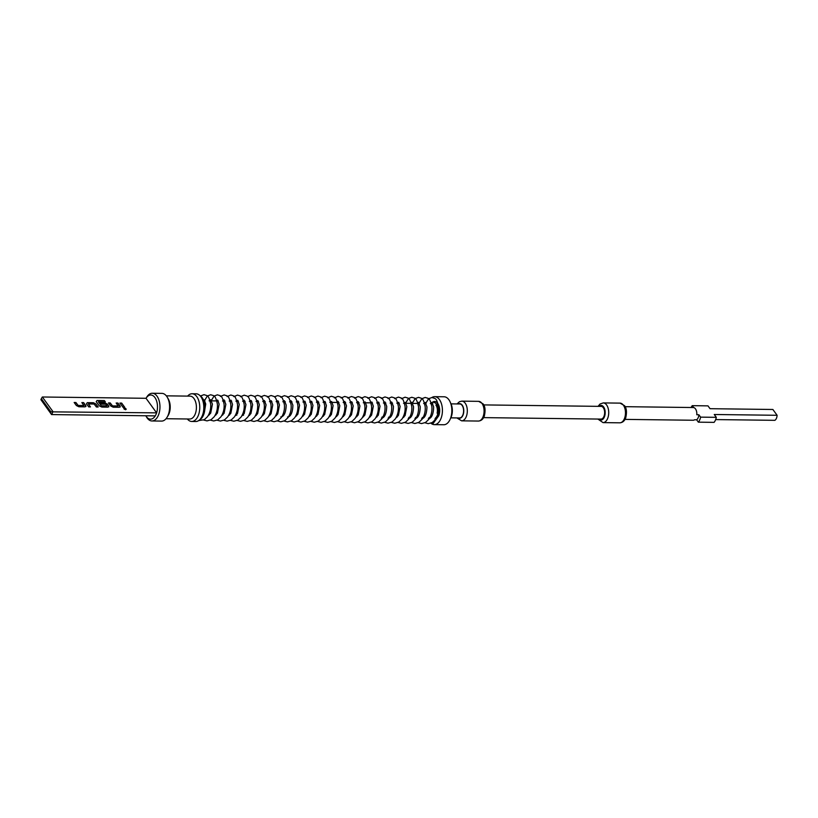 <?xml version="1.0" encoding="UTF-8"?>
<svg xmlns="http://www.w3.org/2000/svg" width="818" height="818" viewBox="0 0 818 818"><rect width="100%" height="100%" fill="white"/><g stroke="black" fill="none" stroke-linecap="round" stroke-linejoin="round"><path stroke-width="1.23" d="M123.794 408.386L124.356 408.141C126.136 408.693 126.524 409.235 125.532 409.757M125.573 409.654C123.794 409.102 123.406 408.56 124.397 408.039C126.177 408.591 126.575 409.133 125.573 409.654L126.166 409.358M123.804 408.335L124.397 408.039M483.591 417.62L600.964 419.092A6.36 3.599 -89.3 0 0 604.43 414.808A6.36 3.599 -89.3 0 0 603.285 407.701A6.36 3.599 -89.3 0 0 601.128 406.382L483.755 404.91M624.993 419.389L693.143 420.248A6.36 3.599 -89.3 0 0 694.543 419.767L696.629 419.798L698.357 422.17L714.073 422.364A9.918 5.614 -89.3 0 0 716.312 417.333L700.597 417.139L698.879 414.767L696.783 414.736A6.36 3.599 -89.3 0 0 695.464 408.857A6.36 3.599 -89.3 0 0 693.296 407.538L625.156 406.679M450.861 417.845L459.552 417.957A6.994 3.957 -89.3 0 0 463.366 413.243A6.994 3.957 -89.3 0 0 462.109 405.431A6.994 3.957 -89.3 0 0 459.726 403.969L451.035 403.867M431.372 422.783L433.121 423.489L438.745 415.789L434.931 419.02M199.244 394.982L200.758 396.168A12.587 7.127 90.7 0 1 202.22 397.712A12.587 7.127 90.7 0 1 200.471 419.266L198.927 420.411A13.855 7.853 -89.3 0 0 200.86 396.679A13.855 7.853 -89.3 0 0 199.244 394.982A13.855 7.853 -89.3 0 0 196.146 393.806L192.097 393.755A13.855 7.853 -89.3 0 0 187.639 396.106M187.353 418.99A13.855 7.853 -89.3 0 0 191.749 421.464L195.799 421.515A13.855 7.853 -89.3 0 0 198.927 420.411M191.749 421.464A13.855 7.853 -89.3 0 0 199.295 412.119A13.855 7.853 -89.3 0 0 196.801 396.638A13.855 7.853 -89.3 0 0 192.097 393.755M166.034 418.724L189.786 419.02A11.442 6.483 -89.3 0 0 196.023 411.311A11.442 6.483 -89.3 0 0 193.958 398.519A11.442 6.483 -89.3 0 0 190.073 396.137L166.32 395.84M145.819 415.759A12.076 6.841 -89.3 0 0 145.839 415.8L146.596 417.098A13.855 7.853 -89.3 0 0 147.23 418.08A13.855 7.853 -89.3 0 0 151.944 420.963L161.575 421.086A13.855 7.853 -89.3 0 0 167.025 417.354L168.089 415.616A11.442 6.483 -89.3 0 0 168.303 399L167.271 397.231A13.855 7.853 -89.3 0 0 166.637 396.26A13.855 7.853 -89.3 0 0 161.923 393.376L152.291 393.254A13.855 7.853 -89.3 0 0 146.851 396.975L146.054 398.264A12.076 6.841 -89.3 0 0 146.033 398.294L156.606 412.855A12.076 6.841 -89.3 0 0 154.909 397.528A12.076 6.841 -89.3 0 0 146.054 398.264M167.025 417.354A13.855 7.853 -89.3 0 0 167.271 397.231M151.944 420.963A13.855 7.853 -89.3 0 0 159.5 411.618A13.855 7.853 -89.3 0 0 157.005 396.137A13.855 7.853 -89.3 0 0 152.291 393.254M145.839 415.8A12.076 6.841 -89.3 0 0 146.391 416.648A12.076 6.841 -89.3 0 0 155.267 415.881A12.076 6.841 -89.3 0 0 156.606 412.855L50.91 411.853L41.35 398.683A10.808 6.125 -89.3 0 0 40.9 399.695L51.565 414.573L40.9 399.695M431.045 403.611A8.262 4.683 90.7 0 1 432.16 402.732M433.877 402.374L433.56 402.374A8.262 4.683 90.7 0 1 436.372 404.092A8.262 4.683 90.7 0 1 435.473 418.039M431.884 397.517A13.978 7.924 90.7 0 1 434.675 396.669A13.978 7.924 90.7 0 1 439.43 399.573A13.978 7.924 90.7 0 1 441.955 415.207A13.978 7.924 90.7 0 1 434.327 424.634A13.978 7.924 90.7 0 1 430.902 423.192M434.675 396.669L444.102 396.781A13.978 7.924 90.7 0 1 448.857 399.695A13.978 7.924 90.7 0 1 451.383 415.319A13.978 7.924 90.7 0 1 443.755 424.746L434.327 424.634M435.922 405.094A6.994 3.957 90.7 0 1 437.129 413.162M450.524 402.845A11.155 6.319 90.7 0 1 450.319 418.847M50.471 412.865A10.808 6.125 -89.3 0 0 50.91 411.853M41.35 398.683L42.342 396.996L52.914 411.556A12.076 6.841 90.7 0 1 51.565 414.573L155.267 415.881M83.61 402.609L85.818 405.656L85.062 406.853L78.906 406.771L76.371 405.534L74.162 402.487L75.921 402.517L78.191 405.472L83.876 405.544L81.851 402.589L83.61 402.609L85.962 406.515M85.778 405.748L85.062 406.853M74.244 402.589L75.88 402.609L78.139 405.575L83.937 405.452M86.442 403.949L87.25 402.661L93.405 402.732L95.931 403.969L98.14 407.016L96.381 406.986L94.121 404.031L88.426 403.959L90.461 406.914L88.702 406.894L86.483 403.857L87.25 402.661L86.483 403.857M88.426 403.959L90.338 406.914M105.348 401.894L98.385 401.802L101.258 405.759L106.943 405.83L105.747 404.184L100.747 404.112L99.796 402.814L104.847 402.875L107.373 404.112L108.692 405.943L107.935 407.139L101.78 407.057L99.254 405.82L96.248 401.689L97.015 400.493L104.397 400.585L105.348 401.894M98.385 401.802L101.258 405.759M101.217 405.861L107.005 405.748M99.868 402.916L104.796 402.977L107.322 404.215L108.692 405.943L107.935 407.139M96.248 401.689L97.015 400.493L104.397 400.585M117.925 403.039L120.134 406.086L119.377 407.282L113.211 407.2L110.686 405.963L108.477 402.926L110.236 402.947L112.506 405.902L118.191 405.973L116.166 403.018L117.925 403.039L120.266 406.945M120.093 406.188L119.377 407.282M108.549 403.029L110.195 403.049L112.455 406.004L118.242 405.892M121.677 403.09L124.765 407.344L123.007 407.323L119.919 403.069L121.677 403.09L124.653 407.344M42.342 396.996L146.033 398.294M715.668 419.583L774.861 420.329A5.716 3.241 -89.3 0 0 777.1 415.288L714.257 414.501L716.312 417.333M693.654 407.569L692.273 405.667L707.979 405.871L710.034 408.693L772.877 409.481L777.1 415.288M698.357 422.17A9.918 5.614 -89.3 0 0 700.597 417.139M696.629 419.798A6.36 3.599 -89.3 0 0 698.879 414.767M692.273 405.667A9.918 5.614 -89.3 0 0 691.087 407.507M119.99 403.172L121.637 403.192M116.238 403.121L117.874 403.141M104.356 400.687L105.225 401.894M96.207 401.791L96.964 400.595M108.651 406.035L108.835 406.802M87.199 402.753L93.364 402.834L95.931 403.969M95.89 404.072L98.017 407.006M81.923 402.691L83.569 402.712M481.966 403.397A9.847 5.583 -89.3 0 0 478.622 401.352L483.131 403.918C485.176 406.413 485.575 410.452 484.338 416.014C483.193 419.174 481.209 420.851 478.377 421.055A9.847 5.583 -89.3 0 0 483.745 414.409A9.847 5.583 -89.3 0 0 481.966 403.397M458.346 417.937A7.311 4.141 -89.3 0 0 463.285 414.337A7.311 4.141 -89.3 0 0 462.221 405.176A7.311 4.141 -89.3 0 0 458.52 403.959M478.622 401.352L461.863 401.137A9.847 5.583 90.7 0 1 465.207 403.192A9.847 5.583 90.7 0 1 466.986 414.205A9.847 5.583 90.7 0 1 461.618 420.841L478.377 421.055M623.367 405.176A9.847 5.583 -89.3 0 0 620.024 403.121L624.533 405.687C626.578 408.192 626.987 412.221 625.739 417.783C624.594 420.953 622.61 422.63 619.778 422.824A9.847 5.583 -89.3 0 0 625.146 416.188A9.847 5.583 -89.3 0 0 623.367 405.176M598.919 419.072A7.311 4.141 -89.3 0 0 604.451 416.802A7.311 4.141 -89.3 0 0 603.623 406.945A7.311 4.141 -89.3 0 0 599.083 406.352M620.024 403.121L603.265 402.916A9.847 5.583 90.7 0 1 606.608 404.961A9.847 5.583 90.7 0 1 608.387 415.973A9.847 5.583 90.7 0 1 603.019 422.609L619.778 422.824M431.7 403.018A9.151 5.184 90.7 0 1 437.732 403.397A9.151 5.184 90.7 0 1 438.745 415.789M435.268 418.427A8.262 4.683 -89.3 0 0 438.376 411.935A8.262 4.683 -89.3 0 0 436.679 404.092M461.863 401.137L459.45 401.73L457.037 403.939M456.863 417.916L461.618 420.841M603.265 402.916L600.054 404L598.04 406.341M597.886 419.051L603.019 422.609M430.902 403.611L431.884 402.476L433.652 406.914C433.315 418.959 428.56 418.806 428.305 418.704M424.194 403.53L425.186 402.395L426.955 406.832C426.607 418.877 421.863 418.714 421.597 418.622M417.487 403.448L418.479 402.313L420.248 406.75C419.91 418.796 415.155 418.632 414.9 418.54M410.789 403.356L411.74 402.241L413.54 406.669C413.202 418.714 408.448 418.55 408.192 418.458M404.082 403.274L405.329 402.384L406.843 406.577L405.114 415.534L402.558 418.141M397.691 402.691L398.622 402.303L400.135 406.495L398.417 415.442L395.851 418.049M390.984 402.609L391.638 401.986L393.438 406.413C393.09 418.458 388.346 418.295 388.08 418.202M384.276 402.528L384.93 401.904L386.73 406.331C386.393 418.376 381.638 418.213 381.382 418.121M377.272 402.937L378.519 402.047L380.022 406.239L378.305 415.196L375.738 417.804M370.564 402.855L371.812 401.965L373.325 406.157L371.597 415.115L369.041 417.722M363.857 402.773L365.104 401.883L366.617 406.076L364.9 415.023L362.333 417.63M358.12 401.556L359.92 405.994L358.192 414.941L355.636 417.548M350.758 402.098L351.699 401.71L353.212 405.912L351.484 414.859L348.928 417.466M344.715 401.382L346.505 405.82L344.787 414.777L342.221 417.384M338.008 401.301L339.807 405.738L338.079 414.685L335.523 417.292M330.339 402.354L331.587 401.464L333.1 405.656L331.382 414.603L328.816 417.211M323.948 401.771L324.889 401.372L326.402 405.575L324.674 414.521L322.118 417.129M317.895 401.045L319.695 405.483L317.967 414.44L315.411 417.047M310.237 402.098L311.484 401.209L312.987 405.401L311.269 414.358L308.703 416.965M303.836 401.515L304.777 401.127L306.29 405.319L304.562 414.266L302.006 416.873M297.128 401.433L298.069 401.045L299.582 405.237L297.864 414.184L295.298 416.791M290.431 401.341L291.085 400.728L292.885 405.155C292.537 417.19 287.783 417.037 287.527 416.945M283.723 401.26L284.378 400.636L286.177 405.063C285.83 417.108 281.085 416.955 280.83 416.853M277.026 401.178L277.967 400.789L279.47 404.982L277.752 413.928L275.185 416.536M270.318 401.096L271.259 400.708L272.772 404.9L271.044 413.847L268.488 416.454M264.265 400.38L266.065 404.818L264.347 413.765L261.78 416.372M256.913 400.922L257.854 400.534L259.367 404.726L257.639 413.683L255.073 416.29M250.206 400.84L251.146 400.452L252.66 404.644L250.932 413.601L248.375 416.209M244.163 400.125L245.952 404.562L244.234 413.509L241.668 416.117M236.801 400.677L237.741 400.288L239.255 404.481L237.527 413.427L234.971 416.035M230.093 400.585L231.034 400.196L232.547 404.399L230.829 413.346L228.263 415.953M224.05 399.869L225.84 404.307L224.122 413.264L221.555 415.871M216.688 400.421L217.629 400.033L219.142 404.225L217.414 413.172L214.858 415.779M210.645 399.705L212.435 404.143L210.717 413.09L208.15 415.697M203.488 399.992L204.224 399.859L205.737 404.061L204.357 412.364M198.672 420.595L204.336 419.685L207.537 416.638C209.97 412.957 211.024 408.765 210.686 404.072C208.58 394.624 207.598 395.973 203.999 394.665L200.533 395.984M424.675 422.701L428.243 423.663L432.252 422.548L435.462 419.491C437.886 415.81 438.939 411.628 438.601 406.935C436.505 397.476 435.524 398.826 431.924 397.528L428.581 398.744L425.626 403.55M418.928 403.458L421.843 398.683L425.217 397.436C428.816 398.744 429.798 397.395 431.904 406.853C432.231 411.546 431.188 415.728 428.755 419.409L425.544 422.456L421.536 423.581L417.967 422.62M412.221 403.376L415.145 398.601L418.509 397.354C422.119 398.663 423.09 397.313 425.196 406.761C425.534 411.454 424.481 415.646 422.047 419.327L418.847 422.374L414.838 423.499L411.27 422.528M405.524 403.294L408.438 398.519L411.812 397.272C415.411 398.581 416.393 397.231 418.499 406.679C418.826 411.372 417.783 415.564 415.35 419.245L412.139 422.292L408.131 423.407L404.777 422.569M401.382 398.734L405.104 397.19C408.703 398.489 409.685 397.149 411.791 406.597C412.129 411.29 411.076 415.472 408.642 419.153L405.442 422.211L401.423 423.325L398.08 422.477M394.685 398.652L398.407 397.098C402.006 398.407 402.988 397.057 405.084 406.515C405.421 411.209 404.368 415.391 401.945 419.072L398.734 422.129L394.726 423.243L391.372 422.395M387.977 398.57L391.699 397.016C395.298 398.325 396.28 396.975 398.386 406.423C398.714 411.127 397.671 415.309 395.237 418.99L392.026 422.037L388.018 423.162L384.675 422.313M381.27 398.478L384.992 396.934C388.601 398.243 389.572 396.894 391.679 406.341C392.016 411.035 390.963 415.227 388.53 418.908L385.329 421.955L381.321 423.07L377.967 422.231M374.572 398.397L378.294 396.853C381.894 398.161 382.875 396.812 384.981 406.26C385.309 410.953 384.266 415.145 381.832 418.816L378.622 421.873L374.613 422.988L371.26 422.139M367.865 398.315L371.587 396.761C375.186 398.069 376.168 396.72 378.274 406.178C378.611 410.871 377.558 415.053 375.125 418.734L371.924 421.791L367.906 422.906L364.562 422.057M361.157 398.233L364.889 396.679C368.489 397.988 369.47 396.638 371.566 406.096C371.904 410.789 370.851 414.971 368.427 418.652L365.217 421.699L361.208 422.824L357.855 421.976M354.46 398.151L358.182 396.597C361.781 397.906 362.763 396.556 364.869 406.004C365.196 410.697 364.153 414.89 361.72 418.571L358.509 421.618L354.501 422.742L351.157 421.894M347.752 398.059L351.474 396.515C355.084 397.824 356.055 396.474 358.161 405.922C358.499 410.616 357.446 414.808 355.012 418.489L351.812 421.536L347.793 422.65L344.45 421.812M341.055 397.977L344.777 396.433C348.376 397.732 349.358 396.393 351.464 405.84C351.791 410.534 350.748 414.716 348.315 418.397L345.104 421.454L341.096 422.569L337.742 421.72M334.347 397.896L338.069 396.341C341.668 397.65 342.65 396.301 344.756 405.759C345.094 410.452 344.041 414.634 341.607 418.315L338.407 421.372L334.388 422.487L331.045 421.638M327.64 397.814L331.372 396.26C334.971 397.568 335.953 396.219 338.049 405.667C338.386 410.37 337.333 414.552 334.899 418.233L331.699 421.28L327.691 422.405L324.337 421.556M320.942 397.722L324.664 396.178C328.263 397.487 329.245 396.137 331.351 405.585C331.679 410.278 330.636 414.47 328.202 418.151L324.991 421.198L320.983 422.313L317.64 421.474M314.235 397.64L317.957 396.096C321.556 397.405 322.537 396.055 324.644 405.503C324.981 410.196 323.928 414.389 321.494 418.059L318.294 421.117L314.276 422.231L310.932 421.382M307.537 397.558L311.259 396.004C314.858 397.313 315.84 395.963 317.946 405.421C318.274 410.115 317.231 414.297 314.797 417.978L311.586 421.035L307.578 422.149L304.224 421.301M300.83 397.476L304.552 395.922C308.151 397.231 309.132 395.881 311.239 405.339C311.576 410.033 310.523 414.215 308.089 417.896L304.889 420.943L300.871 422.068L297.527 421.219M294.47 397.088L297.854 395.84C301.453 397.149 302.435 395.8 304.531 405.247C304.869 409.941 303.815 414.133 301.382 417.814L298.181 420.861L294.173 421.986L290.819 421.137M287.425 397.303L291.147 395.759C294.746 397.067 295.727 395.718 297.834 405.166C298.161 409.859 297.118 414.051 294.684 417.732L291.474 420.779L287.466 421.894L284.122 421.055M280.717 397.221L284.439 395.677C288.038 396.975 289.02 395.636 291.126 405.084C291.464 409.777 290.41 413.959 287.977 417.64L284.776 420.697L280.758 421.812L277.414 420.963M274.357 396.842L277.742 395.585C281.341 396.894 282.322 395.544 284.429 405.002C284.756 409.695 283.713 413.877 281.28 417.558L278.069 420.616L274.061 421.73L270.707 420.881M267.312 397.057L271.034 395.503C274.633 396.812 275.615 395.462 277.721 404.91C278.059 409.613 277.005 413.796 274.572 417.477L271.371 420.524L267.353 421.648L264.01 420.8M260.605 396.965L264.337 395.421C267.936 396.73 268.918 395.38 271.014 404.828C271.351 409.521 270.298 413.714 267.864 417.395L264.664 420.442L260.656 421.556L257.302 420.718M254.255 396.587L257.629 395.339C261.228 396.638 262.21 395.298 264.316 404.746C264.643 409.44 263.601 413.632 261.167 417.303L257.956 420.36L253.948 421.474L250.605 420.626M247.547 396.505L250.922 395.247C254.521 396.556 255.502 395.206 257.609 404.665C257.946 409.358 256.893 413.54 254.459 417.221L251.259 420.278L247.24 421.393L243.897 420.544M240.502 396.72L244.224 395.166C247.823 396.474 248.805 395.125 250.901 404.583C251.238 409.276 250.196 413.458 247.762 417.139L244.551 420.186L240.543 421.311L237.189 420.462M233.795 396.638L237.517 395.084C241.116 396.393 242.097 395.043 244.204 404.491C244.541 409.184 243.488 413.376 241.054 417.057L237.854 420.104L233.836 421.229L230.492 420.38M227.087 396.546L230.819 395.002C234.418 396.311 235.39 394.961 237.496 404.409C237.833 409.102 236.78 413.294 234.347 416.976L231.146 420.023L227.138 421.137L223.784 420.299M220.39 396.464L224.112 394.92C227.711 396.219 228.692 394.879 230.799 404.327C231.126 409.02 230.083 413.202 227.649 416.883L224.439 419.941L220.431 421.055L217.087 420.207M211.116 400.851L214.03 396.076L217.404 394.828C221.003 396.137 221.985 394.787 224.091 404.245C224.429 408.939 223.375 413.121 220.942 416.802L217.741 419.859L213.723 420.973L210.379 420.125M204.418 400.769L207.332 395.994L210.707 394.746C214.306 396.055 215.287 394.705 217.383 404.153C217.721 408.857 216.678 413.039 214.244 416.72L211.034 419.767L207.026 420.892L203.672 420.043M432.773 403.632L430.34 403.601M426.066 403.55L423.632 403.519M419.368 403.468L403.519 403.264M399.256 403.213L396.822 403.182M392.548 403.131L390.114 403.1M385.851 403.049L383.417 403.018M379.143 402.967L376.709 402.937M372.435 402.875L363.304 402.763M359.03 402.712L356.597 402.681M352.333 402.63L349.899 402.599M345.625 402.538L343.192 402.507M338.918 402.456L329.787 402.344M325.513 402.292L323.079 402.262M318.815 402.211L316.382 402.18M312.108 402.119L309.674 402.088M305.4 402.037L302.967 402.006M298.703 401.955L296.269 401.924M291.995 401.873L289.562 401.842M285.298 401.781L282.854 401.75M278.59 401.699L276.157 401.669M271.883 401.618L269.449 401.587M265.185 401.536L262.752 401.505M258.478 401.454L256.044 401.423M251.78 401.362L249.337 401.331M245.073 401.28L242.639 401.249M238.365 401.198L235.932 401.168M231.668 401.117L229.234 401.086M224.96 401.024L222.527 400.994M218.263 400.943L209.122 400.83M204.848 400.779L203.794 400.759M430.605 417.589L428.959 417.569M423.908 417.507L422.252 417.487M417.2 417.425L415.554 417.405M410.503 417.344L408.847 417.323M403.795 417.252L403.059 417.241M397.088 417.17L396.352 417.16M390.39 417.088L388.734 417.068M383.683 417.006L382.037 416.986M376.986 416.914L376.239 416.914M370.278 416.832L369.542 416.822M363.57 416.751L362.834 416.74M356.873 416.669L356.127 416.659M350.165 416.587L349.429 416.577M343.468 416.495L342.722 416.485M336.76 416.413L336.024 416.403M330.053 416.331L329.317 416.321M323.355 416.25L322.609 416.239M316.648 416.157L315.912 416.157M309.95 416.076L309.204 416.065M303.243 415.994L302.507 415.984M296.535 415.912L295.799 415.902M289.838 415.83L289.091 415.82M283.13 415.738L282.394 415.728M276.433 415.656L275.686 415.646M269.725 415.575L268.989 415.564M263.018 415.493L262.281 415.483M256.32 415.401L255.574 415.391M249.613 415.319L248.876 415.309M243.529 415.247L242.169 415.227M236.831 415.155L235.472 415.145M229.5 415.074L228.764 415.063M222.803 414.982L222.056 414.971M216.095 414.9L215.359 414.89M209.398 414.818L208.651 414.808M357.159 402.691L358.12 401.566M344.061 402.016L344.705 401.393M337.353 401.935L338.008 401.311M316.934 402.18L317.895 401.055M263.611 401.014L264.265 400.391M243.508 400.759L244.153 400.135M223.396 400.503L224.05 399.879M209.991 400.339L210.666 399.705"/></g></svg>
